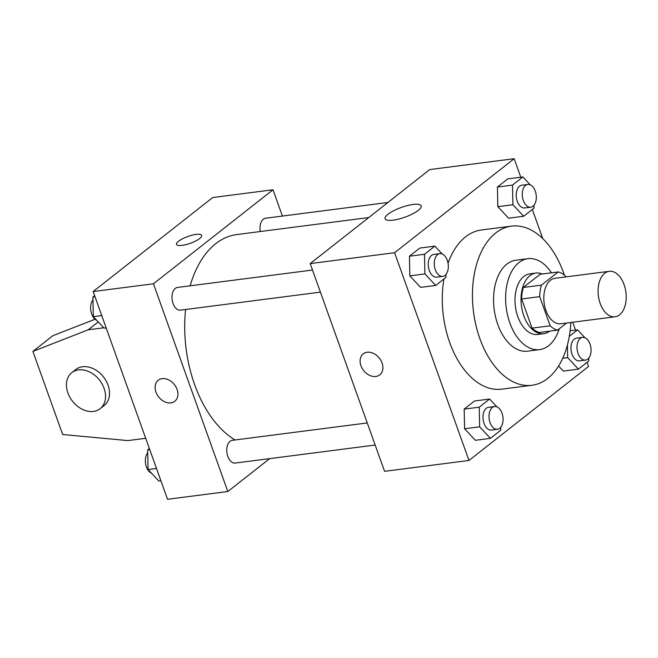 <?xml version="1.0" encoding="UTF-8"?>
<svg xmlns="http://www.w3.org/2000/svg" width="658" height="658" viewBox="0 0 658 658"><rect width="100%" height="100%" fill="white"/><g stroke="black" fill="none" stroke-linecap="round" stroke-linejoin="round"><path stroke-width="0.99" d="M624.097 284.651A22.923 13.884 -97.3 0 1 615.074 316.786A22.923 13.884 -97.3 0 1 598.369 295.829A22.923 13.884 -97.3 0 1 609.218 271.318A22.923 13.884 -97.3 0 1 624.097 284.651M615.074 316.786L560.813 323.777A22.923 13.884 -97.3 0 1 544.108 302.82A22.923 13.884 -97.3 0 1 554.957 278.309L609.218 271.318M557.556 330.143L539.47 332.471A29.585 17.922 -97.3 0 1 532.067 328.128L521.63 298.979A29.585 17.922 -97.3 0 1 523.349 287.464L540.128 274.271L558.214 271.943L541.435 285.128A29.585 17.922 -97.3 0 0 539.716 296.651L550.154 325.8A29.585 17.922 -97.3 0 0 557.556 330.143L566.604 323.029M565.839 276.903L565.617 276.286A29.585 17.922 -97.3 0 0 558.214 271.943M542.225 273.999A30.564 18.514 82.7 0 0 535.892 273.062A30.564 18.514 82.7 0 0 521.432 305.74A30.564 18.514 82.7 0 0 543.705 333.68A30.564 18.514 82.7 0 0 549.586 331.171M543.705 333.68L537.676 334.461A30.564 18.514 -97.3 0 1 515.403 306.513A30.564 18.514 -97.3 0 1 529.863 273.835L535.892 273.062M523.349 287.464L541.435 285.128M532.067 328.128L550.154 325.8M521.63 298.979L539.716 296.651M551.511 272.807A45.846 27.776 82.7 0 0 527.913 258.684A45.846 27.776 82.7 0 0 506.224 307.697A45.846 27.776 82.7 0 0 539.626 349.612A45.846 27.776 82.7 0 0 548.649 345.697A45.846 27.776 82.7 0 0 559.251 328.811M527.913 258.684L515.856 260.231A45.846 27.776 82.7 0 0 494.166 309.252A45.846 27.776 82.7 0 0 527.568 351.166L539.626 349.612M564.375 275.167A80.227 48.602 82.7 0 0 511.463 226.13A80.227 48.602 82.7 0 0 473.505 311.908A80.227 48.602 82.7 0 0 531.96 385.267A80.227 48.602 82.7 0 0 547.744 378.416A80.227 48.602 82.7 0 0 570.831 322.486M531.96 385.267L501.815 389.149A80.227 48.602 -97.3 0 1 443.977 278.91M448.04 263.216A80.227 48.602 -97.3 0 1 481.319 230.012L511.463 226.13M496.963 406.899L489.61 399.036L474.541 400.977L464.186 409.12L464.589 428.769L475.347 440.284L490.416 438.343L500.771 430.2L500.713 427.363M442.217 253.996L434.864 246.133L419.796 248.074L409.44 256.217L409.844 275.866L420.594 287.381L435.67 285.44L446.025 277.298L445.968 274.46M520.782 177.216L514.153 158.71L394.594 252.713L468.981 460.46L588.54 366.457L587.068 362.344M575.528 330.119L572.707 322.239M542.776 238.648L532.322 209.441M563.338 371.096L558.593 366.012L563.338 371.096L578.415 369.154L588.762 361.012L588.704 358.174M530.208 184.808L522.863 176.944L507.787 178.886L497.432 187.028L497.835 206.678L508.593 218.193L523.661 216.252L534.016 208.109L533.959 205.271M514.153 158.71L429.748 169.575L310.189 263.587L384.576 471.334L468.981 460.46M310.189 263.587L394.594 252.713M413.125 204.449A19.164 5.182 160.3 0 1 421.169 205.855A19.164 5.182 160.3 0 1 404.876 217.189A19.164 5.182 160.3 0 1 385.086 218.769A19.164 5.182 160.3 0 1 393.78 210.683A19.164 5.182 160.3 0 1 413.125 204.449M382.051 362.994A13.374 10.002 51.8 0 1 379.765 374.863A13.374 10.002 51.8 0 1 363.635 370.536A13.374 10.002 51.8 0 1 363.232 353.848A13.374 10.002 51.8 0 1 382.051 362.994M379.765 374.863A13.374 10.002 51.8 0 1 363.635 370.536A13.374 10.002 51.8 0 1 363.232 353.839M235.079 439.972A106.966 64.805 -97.3 0 1 185.597 309.507M190.137 285.811A106.966 64.805 -97.3 0 1 236.74 234.561L368.727 217.559M387.907 202.475L265.569 218.234A11.457 6.942 82.7 0 0 260.313 231.526M375.159 445.038L235.251 463.059A11.457 6.942 -97.3 0 1 226.903 452.581A11.457 6.942 -97.3 0 1 232.323 440.325L367.246 422.946M320.413 292.136L180.506 310.157A11.457 6.942 -97.3 0 1 172.149 299.678A11.457 6.942 -97.3 0 1 177.578 287.423L312.501 270.043M282.414 216.063L272.996 189.767L153.437 283.779L227.824 491.526L269.665 458.634M272.996 189.767L212.707 197.54L93.148 291.543L167.535 499.29L227.824 491.526M162.172 378.638A13.374 10.002 51.8 0 1 175.933 386.904A13.374 10.002 51.8 0 1 174.781 401.273A13.374 10.002 51.8 0 1 158.652 396.947A13.374 10.002 51.8 0 1 158.249 380.25A13.374 10.002 51.8 0 1 162.172 378.638M93.148 291.543L153.437 283.779M158.249 380.25A13.374 10.002 -128.2 0 0 158.652 396.939A13.374 10.002 -128.2 0 0 174.781 401.273M201.693 235.375A13.374 3.619 -19.7 0 0 192.152 235.169A13.374 3.619 -19.7 0 0 178.557 241.247A13.374 3.619 160.3 0 1 192.152 235.169A13.374 3.619 160.3 0 1 201.693 235.375A13.374 3.619 160.3 0 1 190.318 243.287A13.374 3.619 160.3 0 1 176.517 244.389A13.374 3.619 160.3 0 1 178.548 241.239A13.374 3.619 -19.7 0 0 176.517 244.389M103.742 327.791L88.23 329.79L32.9 351.405L52.829 335.736L95.056 319.237M100.164 408.667L104.145 405.534A22.923 17.149 -128.2 0 0 103.462 376.919A22.923 17.149 -128.2 0 0 75.81 369.5L71.829 372.634A22.923 17.149 51.8 0 1 99.473 380.053A22.923 17.149 51.8 0 1 100.164 408.667A22.923 17.149 51.8 0 1 93.436 411.423A22.923 17.149 51.8 0 1 69.855 397.259A22.923 17.149 51.8 0 1 71.829 372.634M32.9 351.405L62.658 434.502L127.899 440.589L145.698 438.294M88.23 329.79L98.248 321.91M522.863 176.944L512.508 185.087L512.911 204.737L523.661 216.252M530.751 207.188L524.722 207.961A11.457 6.942 -97.3 0 1 516.374 197.482A11.457 6.942 -97.3 0 1 521.794 185.227L527.823 184.454A11.457 6.942 -97.3 0 1 535.267 191.116A11.457 6.942 -97.3 0 1 530.751 207.188A11.457 6.942 -97.3 0 1 522.403 196.709A11.457 6.942 -97.3 0 1 527.823 184.454M507.787 178.886L497.432 187.028L497.835 206.678L512.911 204.737M497.835 206.678L508.593 218.193M497.432 187.028L512.508 185.087M434.864 246.133L424.509 254.276L424.912 273.925L435.67 285.44M442.76 276.376L436.731 277.15A11.457 6.942 -97.3 0 1 428.383 266.671A11.457 6.942 -97.3 0 1 433.803 254.416L439.832 253.643A11.457 6.942 -97.3 0 1 447.275 260.313A11.457 6.942 -97.3 0 1 442.76 276.376A11.457 6.942 -97.3 0 1 434.412 265.898A11.457 6.942 -97.3 0 1 439.832 253.643M419.796 248.074L409.44 256.217L409.844 275.866L424.912 273.925M409.844 275.866L420.594 287.381M409.44 256.217L424.509 254.276M567.402 345.08L567.657 357.639L578.415 369.154M584.954 337.71L577.609 329.847L569.302 336.378M585.505 360.091L579.476 360.864A11.457 6.942 -97.3 0 1 571.119 350.385A11.457 6.942 -97.3 0 1 576.548 338.13L582.577 337.357A11.457 6.942 -97.3 0 1 590.012 344.019A11.457 6.942 -97.3 0 1 585.505 360.091A11.457 6.942 -97.3 0 1 577.148 349.612A11.457 6.942 -97.3 0 1 582.577 337.357M562.73 358.273L567.657 357.639M570.124 330.81L577.609 329.847M489.61 399.036L479.254 407.179L479.657 426.828L490.416 438.343M497.506 429.279L491.477 430.061A11.457 6.942 -97.3 0 1 483.128 419.574A11.457 6.942 -97.3 0 1 488.549 407.327L494.577 406.545A11.457 6.942 -97.3 0 1 502.021 413.216A11.457 6.942 -97.3 0 1 497.506 429.279A11.457 6.942 -97.3 0 1 489.157 418.801A11.457 6.942 -97.3 0 1 494.577 406.545M474.541 400.977L464.186 409.12L464.589 428.769L479.657 426.828M464.589 428.769L475.347 440.284M464.186 409.12L479.254 407.179M94.62 295.656L92.918 296.988L93.321 316.638L104.079 328.153L106.16 327.881M93.321 316.638L101.743 315.56M92.918 296.988L94.999 296.725M96.734 320.29A11.457 6.942 -97.3 0 1 90.919 311.16A11.457 6.942 -97.3 0 1 92.984 299.826M149.366 448.559L147.672 449.891L148.075 469.549L158.825 481.056L160.906 480.784M148.075 469.549L156.497 468.463M147.672 449.891L149.753 449.628M151.48 473.192A11.457 6.942 -97.3 0 1 145.665 464.063A11.457 6.942 -97.3 0 1 147.729 452.729"/></g></svg>
